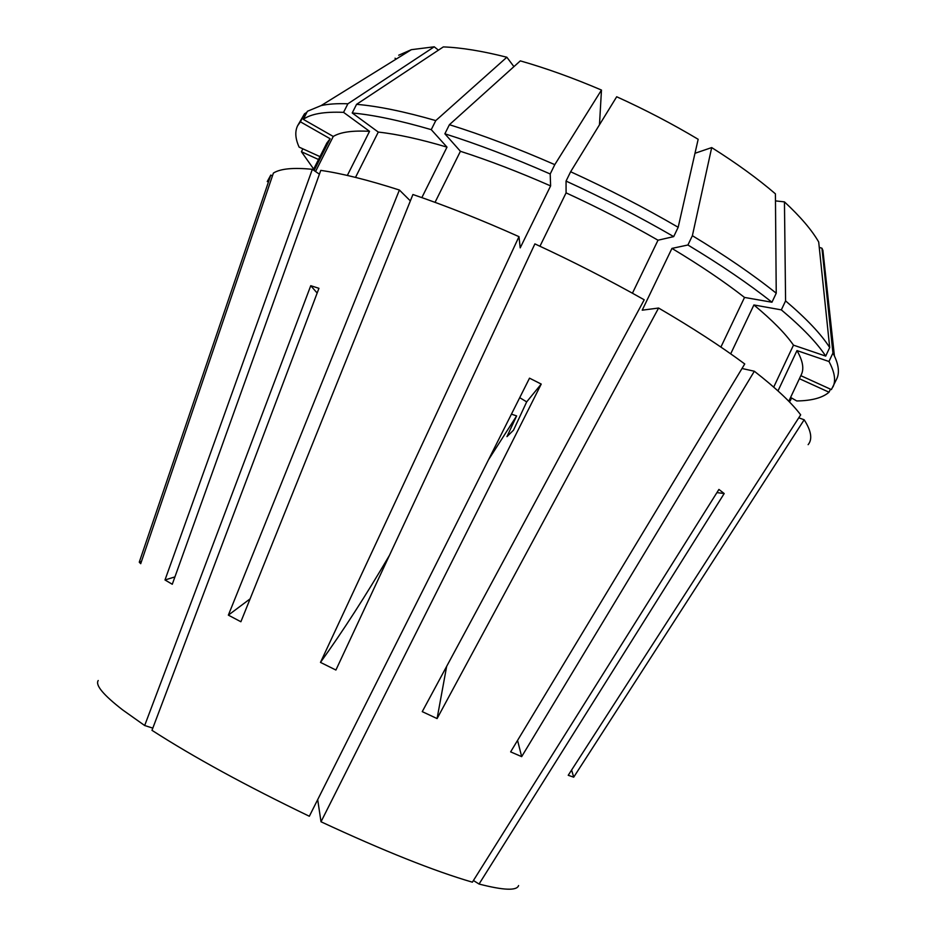 <?xml version="1.0" encoding="UTF-8"?>
<svg xmlns="http://www.w3.org/2000/svg" width="936" height="936" viewBox="0 0 936 936"><rect width="100%" height="100%" fill="white"/><g stroke="black" fill="none" stroke-linecap="round" stroke-linejoin="round"><path stroke-width="1.4" d="M511.442 414.133L516.625 415.923L506.961 436.644L513.49 430.197L526.687 401.872L520.159 397.929M319.422 174.201L312.331 169.322C293.342 167.415 280.367 168.667 273.406 173.066L140.716 563.694L139.265 562.173L270.796 175.055L267.251 181.572M141.5 561.389L139.265 562.173M599.473 124.792L601.474 90.055L554.791 164.642L550.204 173.979L550.614 185.913L520.205 247.864L518.989 236.656C481.174 219.773 445.817 205.733 412.928 194.512L240.891 621.75L228.361 615.139L399.403 190.031C367.942 179.946 341.734 173.394 320.779 170.387L172.282 584.263L164.993 579.969L174.927 576.904M250.099 598.865L228.361 615.139M571.615 770.035L573.71 777.172L568.222 775.289L800.678 414.847C791.552 402.737 776.108 388.206 754.346 371.241L521.668 756.639L510.635 751.877L744.74 363.964C720.966 346.332 692.254 327.694 658.593 308.038L642.213 310.179L671.943 248.403L687.913 244.998L692.383 235.696L711.699 147.584L694.98 153.282M446.659 666.35L437.089 718.579L422.253 711.641L644.214 299.789C609.336 280.11 572.902 261.472 534.889 243.886L335.907 670.036L320.486 662.395C343.021 630.993 366.011 595.308 389.458 555.352M808.131 444.659C812.612 439.241 811.29 430.946 804.176 419.773L798.771 417.807M573.71 777.172L804.176 419.773M437.089 718.579L658.593 308.038M518.989 236.656L320.486 662.395M317.152 293.038L310.752 285.691L144.671 725.517L122.651 709.909C103.288 694.886 95.144 685.082 98.21 680.519M310.752 285.691L318.942 288.323L151.983 730.326C193.67 757.154 246.121 785.795 309.336 816.25L529.519 378.167L541.23 384.076L321.013 821.773L317.69 799.648M716.929 492.605L724.195 493.541L718.918 489.434L472.376 882.18C434.234 871.077 383.783 850.941 321.013 821.773M724.195 493.541L479.056 884.04L473.417 880.519M518.591 885.561C516.859 890.885 503.673 890.382 479.056 884.04M488.498 459.775L516.625 415.923M526.687 401.872L541.23 384.076M144.671 725.517L152.814 728.126M312.331 169.322L164.993 579.969M438.411 50.158L434.234 46.8L411.36 49.678L398.689 55.224M395.027 58.219L396.337 58.991M601.474 90.055C573.043 77.922 545.992 68.199 520.322 60.875L449.409 124.699L444.869 133.801L460.418 151.293L435.041 202.34M421.855 197.601L446.998 147.127L431.25 129.648L435.778 120.592L506.856 57.236C482.262 51.012 461.085 47.572 443.336 46.905L356.569 104.341L352.217 112.975L378.284 132.081L355.505 177.384M506.856 57.236L513.923 66.643M800.818 375.664L831.39 389.587L836.749 378.869C839.557 373.008 838.773 365.356 834.409 355.937L822.908 250.403L821.948 248.215L819.269 247.396M775.476 200.889L784.45 201.872L785.585 300.901L781.338 309.875L753.901 304.96L730.7 353.831M773.709 387.106L793.482 345.15L825.704 356.101L829.705 347.56L818.696 241.991C811.828 230.045 800.409 216.672 784.45 201.872M315.537 171.522L333.263 136.457L303.299 119.352L307.394 111.279L321.118 105.592C328.243 103.99 337.159 103.381 347.888 103.791L343.559 112.355L369.545 131.332L347.338 175.441M369.545 131.332C352.521 130.373 340.435 132.081 333.263 136.457M550.614 185.913C518.731 171.908 488.674 160.372 460.418 151.293M343.559 112.355C324.219 111.548 310.799 113.888 303.299 119.352M302.878 148.836L301.415 151.714L318.509 159.506M301.415 151.714L313.677 169.065M550.204 173.979C512.799 157.552 477.688 144.167 444.869 133.801M554.791 164.642C517.386 148.274 482.262 134.959 449.409 124.699M434.234 46.8L347.888 103.791M720.907 347.069L744.518 297.437L771.954 302.234L776.236 293.214L775.417 193.834C757.727 178.636 736.492 163.227 711.699 147.584M632.432 293.214L658.008 240.213L673.698 236.609L678.179 227.284L698.162 139.288C672.317 123.844 645.15 109.676 616.695 96.759L570.632 171.744L566.058 181.081L566.081 192.863L539.955 246.238M777.991 390.909L796.981 350.579L828.968 361.495L832.935 353.036L821.948 248.215M788.791 401.263L801.38 374.494C804.211 368.608 802.749 360.629 796.981 350.579M789.212 400.374L790.183 400.912L791.552 397.987M788.978 400.877L790.183 400.912M832.981 386.907C836.023 380.589 834.69 372.118 828.968 361.495M834.409 355.937L832.935 353.036M744.518 297.437C724.335 281.678 700.14 265.333 671.943 248.403M771.954 302.234C748.894 283.936 720.884 264.865 687.913 244.998M776.236 293.214C753.246 274.786 725.306 255.622 692.383 235.696M270.796 175.055L272.423 175.968M399.403 190.031L410.354 200.901M314.075 170.516L330.139 138.75L326.839 143.044L313.232 169.942M446.998 147.127C419.983 139.125 397.075 134.117 378.284 132.081M330.139 138.75L300.421 121.82L297.589 125.775C294.793 131.578 295.296 138.692 299.122 147.127L319.972 156.628M431.25 129.648C399.812 120.475 373.476 114.917 352.217 112.975M300.421 121.82L304.493 113.818L297.589 125.775M435.778 120.592C404.305 111.536 377.898 106.119 356.569 104.341M304.493 113.818L306.844 112.367M742.002 368.491L754.346 371.241M793.482 345.15C785.468 333.59 772.27 320.194 753.901 304.96M790.592 397.437L796.758 400.959C811.804 400.737 822.568 397.823 829.027 392.207L799.402 378.694M825.704 356.101C817.175 342.974 802.386 327.565 781.338 309.875M830.454 389.165L829.027 392.207M829.705 347.56C821.258 334.281 806.551 318.72 785.585 300.901M658.008 240.213C628.711 223.353 598.069 207.57 566.081 192.863M673.698 236.609C639.487 216.789 603.603 198.292 566.058 181.081M678.179 227.284C644.027 207.418 608.178 188.908 570.632 171.744M521.668 756.639L517.561 740.399M411.36 49.678L321.118 105.592"/></g></svg>
